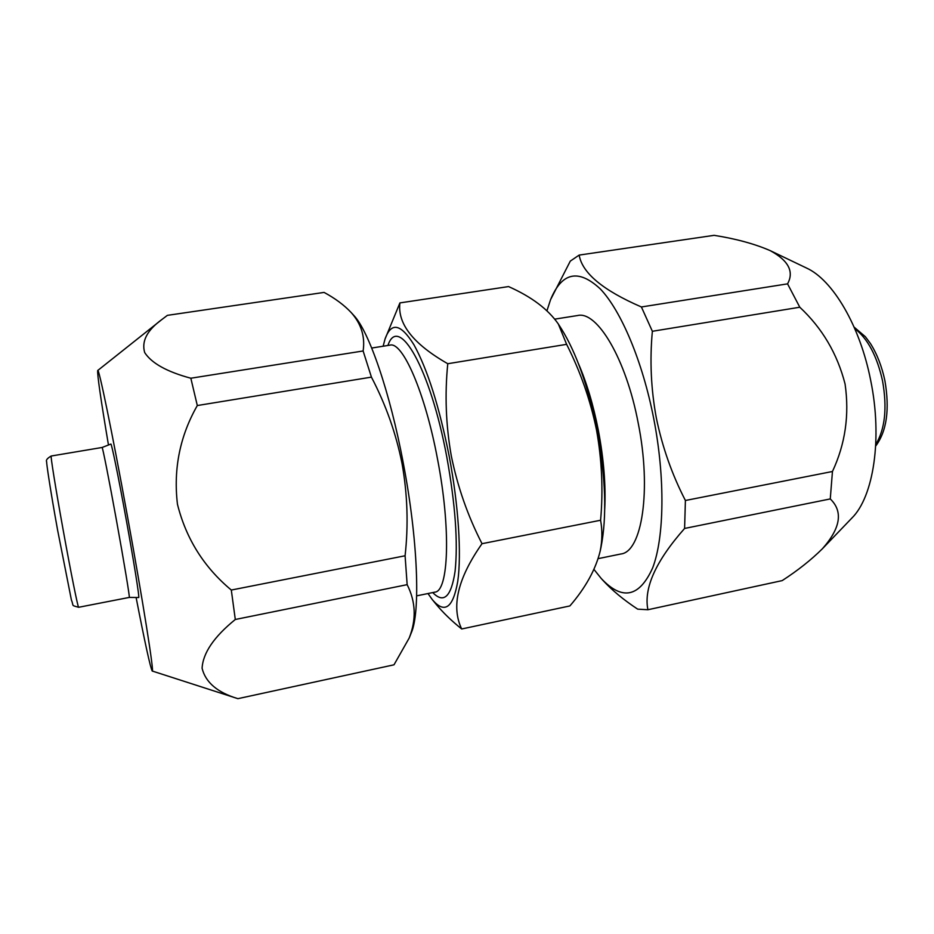 <?xml version="1.0" encoding="UTF-8"?>
<svg xmlns="http://www.w3.org/2000/svg" width="934" height="934" viewBox="0 0 934 934"><rect width="100%" height="100%" fill="white"/><g stroke="black" fill="none" stroke-linecap="round" stroke-linejoin="round"><path stroke-width="1.4" d="M593.977 569.436L601.157 578.391C622.172 600.877 639.346 597.375 652.668 567.872C664.319 537.412 665.3 477.986 653.718 418.549C642.545 361.248 621.063 310.637 600.293 288.921C578.45 268.653 561.883 272.214 550.593 299.604L546.974 310.66M647.904 609.739L782.178 580.609C797.823 570.476 811.237 559.84 822.434 548.725C840.658 528.06 843.274 511.458 830.268 498.931L684.599 528.446C655.796 561.042 643.573 588.14 647.904 609.739L637.689 609.155C623.655 599.897 612.132 590.358 603.084 580.516L601.157 578.391M684.599 528.446L685.404 500.496L832.451 471.495C845.317 443.989 849.52 414.824 845.072 383.991C837.308 353.741 822.224 328.149 799.796 307.228L652.364 331.29L641.401 306.971L787.56 283.854C794.274 271.619 788.483 260.539 770.165 250.616C754.719 243.902 736.039 238.812 714.125 235.333L579.162 255.087L570.3 261.1L550.593 299.604M652.364 331.29C649.679 360.302 650.998 389.198 656.333 417.977C662.334 447.036 672.013 474.542 685.404 500.496M822.434 548.725L851.866 518.066C873.547 496.806 882.642 438.326 870.675 380.348C860.039 325.756 832.626 279.768 806.532 268.046L770.165 250.616M830.268 498.931L832.451 471.495M108.461 445.004C100.744 399.157 97.171 374.324 97.72 370.506C98.654 366.817 112.068 431.613 127.117 514.412C143.03 601.519 154.565 674.71 152.219 671.021C150.362 667.647 144.992 643.129 136.107 597.491M363.128 350.974C365.241 336.672 361.248 323.864 351.172 312.54C344.144 305.079 335.119 298.366 324.086 292.412L167.384 315.353L161.944 319.463C147.093 330.262 141.349 341.307 144.7 352.585C151.623 363.268 167.011 371.814 190.84 378.223L363.128 350.974L371.428 377.126L197.308 405.543C179.912 436.05 173.292 468.95 177.448 504.232C186.053 538.708 204.009 567.312 231.305 590.043L235.298 619.487C213.991 636.778 202.923 653.041 202.094 668.277C205.55 682.415 217.494 692.549 237.901 698.667L152.219 671.021M351.184 312.54L353.788 315.412C368.755 330.834 390.05 392.175 403.383 463.649C417.918 539.572 420.534 612.004 411.334 632.692L409.185 638.062M231.305 590.043L405.087 555.777C408.508 525.013 407.504 494.355 402.075 463.766C396.121 433.715 385.905 404.831 371.428 377.126M405.087 555.777L407.154 584.661L235.298 619.487M237.901 698.667L393.996 664.81L409.174 638.062C416.482 619.604 415.805 601.811 407.154 584.661M554.854 319.124L577.621 315.529C597.059 310.59 626.142 358.936 638.202 423.055C651.769 490.327 641.891 551.947 620.865 553.99L598.18 558.637M116.306 519.514C123.965 561.556 130.095 598.531 129.277 597.421L138.676 597.527C139.796 598.811 133.76 560.89 125.868 517.705C118.396 476.562 111.438 442.704 110.854 444.082L102.086 447.479C102.471 446.347 109.033 479.446 116.306 519.514M383.127 346.222L385.041 339.042C391.159 321.728 400.779 323.619 413.914 344.728C427.515 369.374 439.284 406.617 449.242 456.446C458.501 505.271 461.618 553.944 457.777 581.217C453.095 608.069 444.607 614.198 432.29 599.593L427.97 593.534M385.041 339.042L399.915 302.908C397.324 323.748 413.272 344.016 447.771 363.723C444.689 394.568 445.868 425.309 451.309 455.967C457.613 486.859 467.852 516.093 482.014 543.693C457.742 578.274 450.959 606.691 461.688 628.979C451.437 620.771 442.798 612.389 435.758 603.843L432.29 599.593M399.915 302.908L508.563 286.575C531.528 296.779 548.13 309.271 558.369 324.063L561.392 328.815C576.371 352.877 588.245 386.536 597.013 429.792C605.699 477.461 607.03 516.607 601.006 547.242L600.212 550.99C595.705 569.39 585.606 587.708 569.892 605.933L461.688 628.979M558.369 324.063L566.623 344.342C580.446 371.697 590.393 400.172 596.476 429.792C601.893 459.902 603.271 490.058 600.597 520.25C602.418 530.349 602.29 540.588 600.2 550.99M482.014 543.693L600.597 520.25M447.771 363.723L566.623 344.342M190.84 378.223L197.308 405.543M579.162 255.087C582.186 273.008 602.932 290.299 641.401 306.971M799.796 307.228L787.56 283.854M578.356 363.443C586.692 382.648 593.347 404.924 598.332 430.259C603.761 458.968 605.897 485.166 604.73 508.867M854.762 328.581C867.779 338.645 877.049 356.099 882.56 380.932C887.312 408.018 885.047 429.196 875.777 444.456M63.01 529.146C70.657 571.608 78.129 608.676 78.654 607.287C70.634 605.022 74.125 606.598 71.416 600.037L57.639 530.314C50.389 490.338 46.163 461.735 46.7 461.863C45.684 460.275 47.19 458.325 51.218 456.014C50.308 455.091 55.69 488.704 63.01 529.146M371.72 348.032L389.945 345.148C402.507 341.19 425.168 392.595 437.556 459.271C451.145 529.274 448.624 591.701 434.742 592.156L434.952 592.109M387.937 345.463C398.281 313.626 430.305 367.809 446.849 457.286C455.348 504.477 458.092 542.491 455.08 571.316C451.227 596.849 443.778 603.936 432.746 592.565M854.12 327.122L865.398 336.754L870.476 343.584C877.038 354.021 881.836 366.35 884.883 380.593C889.833 409.419 886.763 431.228 875.695 446.043M78.654 607.287L129.277 597.421M416.657 595.857L434.742 592.156M51.218 456.014L102.086 447.479M97.72 370.506L161.022 320.199"/></g></svg>
